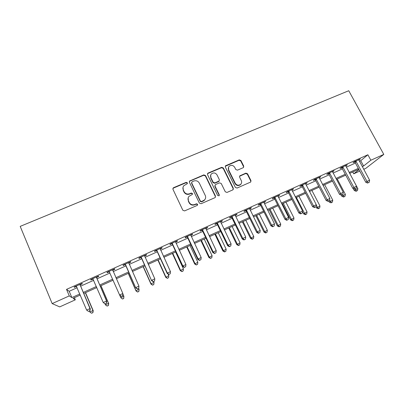 <?xml version="1.0" encoding="UTF-8"?>
<svg xmlns="http://www.w3.org/2000/svg" width="404" height="404" viewBox="0 0 404 404"><rect width="100%" height="100%" fill="white"/><g stroke="black" fill="none" stroke-linecap="round" stroke-linejoin="round"><path stroke-width="0.61" d="M187.37 182.81L186.168 182.356L173.609 187.673L173.139 188.017L172.968 189.33L182.835 210.257L184.578 210.908L197.177 205.424L197.612 204.252L196.4 203.798L194.779 204.505C192.375 205.272 190.526 204.581 189.224 202.424L188.395 200.682C187.724 199.076 187.941 197.617 189.057 196.304L192.329 194.445L192.471 193.491L191.264 193.036L189.643 193.733C187.249 194.491 185.406 193.799 184.113 191.658L183.29 189.931C182.638 188.385 182.83 186.971 183.871 185.683L187.244 183.734L187.37 182.81M187.35 183.593L187.264 183.179L186.062 182.724L173.533 188.032L172.846 188.744M197.551 205.111L197.48 204.57L196.273 204.121L194.652 204.823L194.779 204.505M192.435 194.309L192.355 193.834L191.148 193.385L189.532 194.077L189.643 193.733M243.163 167.721L243.521 167.483L243.728 166.125L240.92 160.514L239.249 159.878L225.533 165.786L225.346 167.12L235.36 187.416L237.057 188.052L250.738 182.027L250.975 180.623L247.551 173.776L245.869 173.139L239.825 175.826L239.607 177.199L241.299 180.608C241.91 182.022 241.703 183.264 240.678 184.35C238.567 185.759 236.749 185.391 235.229 183.239L228.639 169.887C228.058 168.559 228.23 167.367 229.154 166.312C231.27 164.792 233.118 165.12 234.694 167.306L235.79 169.518L237.476 170.155L243.163 167.721M359.383 161.292L360.727 160.691L367.882 154.767L370.857 160.226L383.8 154.404L348.748 90.728L20.2 226.376L52.166 303.596L69.266 295.905L71.851 297.581L79.815 293.986M367.882 154.767L66.524 289.375L69.266 295.905M205.515 175.528L203.808 174.887L189.622 181.022L189.441 182.345L199.359 203.071L201.086 203.722L214.872 197.718L215.241 197.47L215.473 196.061L205.515 175.528L205.368 175.912L203.667 175.27L189.956 181.078L189.33 181.664M208.141 173.053L221.665 167.322L223.356 167.963L233.361 188.284L232.78 189.915L226.992 192.435L225.286 191.794L221.22 183.482L219.513 182.84L215.66 184.497L215.271 184.759L215.059 186.133L219.286 194.819L219.125 195.809L217.665 195.526L207.535 174.669L207.722 173.346L208.141 173.053L207.984 173.437L221.483 167.721L221.665 167.322M66.524 289.375L69.195 291.284L77.154 287.719M80.664 286.148L93.683 280.315M97.041 278.81L109.984 273.013M113.216 271.564L125.972 265.852M129.26 264.378L141.743 258.782M145.081 257.287L157.313 251.813M160.701 250.293L172.67 244.93M176.109 243.39L187.83 238.143M191.314 236.577L202.793 231.436M206.323 229.856L217.564 224.821M221.139 223.22L232.143 218.291M235.764 216.67L246.536 211.842M250.202 210.201L260.752 205.474M264.453 203.818L274.786 199.187M278.528 197.511L288.648 192.981M292.425 191.284L302.333 186.85M306.151 185.138L315.852 180.79M319.705 179.068L329.209 174.811M333.093 173.069L342.4 168.902M346.319 167.145L355.429 163.064M80.265 284.759L82.411 283.8L82.052 283.441L74.078 287.007L74.482 287.345L76.578 286.406M96.637 277.432L98.753 276.488L98.495 276.089L90.632 279.603L90.935 279.987L93.061 279.033M112.792 270.21L114.877 269.276L114.721 268.837L106.959 272.306L107.166 272.725L109.262 271.786M128.73 263.08L130.79 262.156L130.729 261.681L123.074 265.1L123.18 265.564L125.245 264.635M144.526 256.015L146.485 255.136L146.521 254.616L138.966 257.994L138.976 258.494L141.021 257.58M160.141 249.031L161.979 248.208L162.1 247.652L154.646 250.985L154.57 251.52L156.58 250.621M175.543 242.137L177.265 241.37L177.477 240.774L170.124 244.067L169.953 244.637L171.942 243.748M190.749 235.335L192.355 234.618L192.652 233.992L185.396 237.239L185.138 237.845L187.102 236.971M205.757 228.624L207.252 227.957L207.631 227.295L200.47 230.497L200.126 231.144L202.061 230.275M220.569 221.998L221.953 221.377L222.417 220.685L215.347 223.846L214.923 224.523L216.832 223.67M235.189 215.458L236.471 214.888L237.012 214.16L230.033 217.281L229.528 217.993L231.411 217.15M249.627 208.999L250.803 208.474L251.419 207.717L244.526 210.797L243.945 211.544L245.809 210.711M263.878 202.626L265.645 201.359L258.843 204.399L258.181 205.176L260.019 204.353M277.947 196.334L279.694 195.076L272.973 198.081L272.24 198.884L274.053 198.076M291.845 190.117L293.567 188.875L286.931 191.839L286.123 192.678L287.916 191.875M305.57 183.977L307.262 182.749L300.712 185.678L299.834 186.542L301.601 185.749M319.12 177.917L320.791 176.7L314.322 179.593L313.373 180.487L315.12 179.704M332.507 171.927L334.153 170.725L327.76 173.584L326.745 174.503L328.477 173.73M345.728 166.014L347.354 164.827L341.042 167.65L339.961 168.594L341.668 167.832M358.792 160.171L360.393 158.994L354.156 161.787L353.01 162.756L354.697 162.004M383.8 154.404L365.822 168.342L363.711 169.296M359.757 171.089L353.742 173.811L358.979 169.65M352.763 171.988L353.742 173.811M74.407 297.682L75.316 299.829L59.701 306.899L52.166 303.596M362.252 166.594L363.595 165.988L370.857 160.226M83.325 292.405L96.354 286.527M99.722 285.007L112.676 279.164M115.913 277.705L128.679 271.948M131.967 270.463L144.465 264.827M147.808 263.317L160.045 257.803M163.433 256.272L175.417 250.869M178.856 249.313L190.587 244.021M194.077 242.451L205.56 237.269M209.095 235.673L220.342 230.603M223.922 228.987L234.936 224.023M238.557 222.387L249.339 217.524M253.005 215.872L263.565 211.11M267.266 209.439L277.609 204.772M281.351 203.086L291.476 198.521M295.258 196.814L305.171 192.339M308.989 190.617L318.695 186.239M322.554 184.502L332.058 180.214M335.946 178.457L345.258 174.26M349.177 172.493L358.292 168.382M80.26 295.041L72.993 298.324L75.316 299.829M358.777 169.271L349.657 173.387M345.738 175.159L336.426 179.361M332.537 181.118L323.028 185.411M319.175 187.153L309.469 191.536M305.646 193.263L295.733 197.738M291.951 199.45L281.825 204.02M278.078 205.712L267.741 210.378M264.034 212.055L253.475 216.822M249.808 218.478L239.027 223.346M235.401 224.983L224.387 229.957M220.806 231.573L209.56 236.653M206.025 238.249L194.541 243.435M191.052 245.011L179.315 250.308M175.876 251.864L163.893 257.272M160.499 258.802L148.263 264.332M144.92 265.842L132.421 271.483M129.134 272.968L116.362 278.735M113.125 280.199L100.172 286.047M96.803 287.567L83.774 293.45M69.195 291.284L71.851 297.581M360.727 160.691L363.595 165.988M74.482 287.345L74.301 286.906M90.935 279.987L90.748 279.553M107.166 272.725L106.979 272.296M114.877 269.276L114.691 268.847M130.79 262.156L130.598 261.736M146.485 255.136L146.298 254.717M161.979 248.208L161.787 247.793M177.265 241.37L177.078 240.956M192.355 234.618L192.163 234.209M207.252 227.957L207.06 227.553M221.953 221.377L221.761 220.978M236.471 214.888L236.274 214.489M250.803 208.474L250.606 208.08M264.953 202.146L264.756 201.758M278.927 195.895L278.73 195.511M292.723 189.723L292.526 189.34M306.353 183.628L306.156 183.244M319.811 177.608L319.614 177.23M333.108 171.66L332.911 171.286M346.243 165.781L346.046 165.413M359.222 159.979L359.02 159.61M182.992 187.411L183.29 189.931M189.532 194.077C187.143 194.834 185.3 194.142 184.012 192.006L183.194 190.279M188.148 197.925L188.395 200.682M194.652 204.823C192.259 205.591 190.41 204.899 189.112 202.747L188.289 201.01M215.372 197.319L215.302 196.4L205.368 175.912M192.122 181.76L191.683 182.906L200.394 201.081L201.601 201.535L204.54 199.955C205.727 198.632 205.969 197.142 205.267 195.48L199.308 183.103C198.016 180.987 196.187 180.295 193.819 181.037L192.122 181.76M191.602 182.472L191.683 182.906M205.257 198.965L204.394 200.283L203.162 201.121L201.465 201.864L200.258 201.409L191.567 183.27M233.204 189.607L233.153 188.633L223.17 168.357L221.483 167.721M214.973 185.274L214.893 186.491L219.109 195.157L219.286 194.819M219.17 195.758L219.109 195.157M217.024 174.902C215.413 172.67 213.534 172.357 211.378 173.952C210.474 175.018 210.302 176.21 210.873 177.523L213.176 182.26L214.883 182.906L219.125 180.987L219.332 179.623L217.024 174.902M210.701 175.078L210.873 177.523M219.241 180.851L218.564 181.618L214.716 183.27L213.014 182.628L210.711 177.901M207.984 173.437L207.434 173.907M228.523 167.271L228.639 169.887M241.057 183.921L240.451 184.709C238.345 186.118 236.532 185.744 235.017 183.598L228.442 170.276M250.763 182.002L250.727 180.987L247.314 174.154L245.632 173.523L239.547 176.265M243.567 167.433L243.496 166.524L240.698 160.923L239.027 160.287L225.255 166.297M89.43 311.1L89.814 311.994L92.95 310.55L93.228 310.732L85.522 292.663M92.774 312.625L91.521 313.206L92.885 312.696L92.95 310.55L85.355 292.738M91.521 313.206L89.814 311.994M93.228 310.732L92.885 312.696M79.896 284.406L89.991 308.58L86.658 310.11L76.245 286.037M80.26 284.239L80.371 285.466L90.304 308.787L89.991 308.58L89.804 310.792L88.476 311.403L89.804 310.792M89.93 310.868L90.304 308.787M86.658 310.11L88.476 311.403M104.99 303.808L105.424 304.808L108.519 303.379L108.706 303.606L100.96 285.694M108.333 305.454L107.095 306.025L108.403 305.535L108.519 303.379L100.884 285.729M107.171 306.106L105.626 305.025L107.095 306.025M108.706 303.606L108.403 305.535M119.781 295.314L120.831 297.713L123.887 296.304L122.912 294.087M122.508 299.031L120.831 297.713L122.508 299.031L123.725 298.47L122.468 298.93M123.685 298.369L123.887 296.304L123.725 298.47M128.25 273.367L136.067 291.001L136.042 290.708L139.057 289.32L138.673 288.451M128.331 273.331L136.042 290.708L137.648 292.047L138.85 291.375L137.643 291.93M138.85 291.375L139.072 289.623L138.855 291.491M137.648 292.047L136.067 291.001M105.106 303.889L106.419 303.288L105.106 303.889L103.242 302.5L92.768 278.649M105.02 303.793L103.242 302.5L106.53 300.99L106.742 301.243L96.753 278.134L96.632 276.922M96.369 277.038L106.53 300.99L106.333 303.192M93.172 279.139L92.693 278.684M106.419 303.288L106.742 301.243M121.382 296.4L122.629 295.693L121.382 296.4L119.73 295.279L109.07 271.362M121.336 296.289L119.599 294.991L122.841 293.501L122.675 295.809M112.62 269.771L122.841 293.501L122.629 295.693M109.651 272.251L108.898 271.438M112.782 269.7L112.837 270.7M125.588 264.726L135.764 287.916L125.154 264.171M137.431 288.885L135.734 287.587L138.936 286.118L138.718 288.431L137.431 288.885L138.718 288.431M128.659 262.605L138.936 286.118L138.708 288.299M125.679 265.186L124.881 264.292M128.714 262.58L128.735 263.186M135.764 287.916L137.441 289.017M143.142 266.645L151 284.128L151.056 283.795L154.035 282.426L153.646 281.563M143.314 266.569L151.056 283.795L152.601 285.153L153.813 284.472L152.626 285.022M154.035 282.426L153.813 284.472M152.601 285.153L151 284.128M141.451 257.626L151.591 280.649L141.016 257.075M153.313 281.583L154.575 281.002L153.313 281.583L151.651 280.28L154.808 278.831L144.475 255.53M141.451 258.126L140.658 257.237M151.591 280.649L153.283 281.729M154.575 281.002L154.808 278.831M157.853 259.999L165.746 277.336L168.827 275.614L168.109 274.043M158.105 259.888L165.882 276.972L167.362 278.341L168.594 277.654L167.418 278.199M168.827 275.614L168.594 277.654M167.362 278.341L165.746 277.336M172.377 253.444L180.305 270.63L183.431 268.892L175.609 251.985M172.71 253.293L180.522 270.231L181.936 271.619L183.189 270.927L182.027 271.463M183.431 268.892L183.189 270.927M181.936 271.619L180.305 270.63M186.724 246.965L194.683 264.009L197.849 262.252L189.996 245.486M187.133 246.778L194.981 263.575L196.329 264.979L197.601 264.277L196.455 264.807M197.849 262.252L197.601 264.277M196.329 264.979L194.683 264.009M200.894 240.567L208.888 257.469L212.095 255.697L204.212 239.067M201.379 240.345L209.262 257L210.55 258.419L211.832 257.712L210.701 258.237M212.095 255.697L211.832 257.712M210.55 258.419L208.888 257.469M214.893 234.244L222.912 251.005L226.159 249.218L218.246 232.729M215.453 233.992L223.362 250.505L224.77 251.743L224.589 251.944L225.892 251.227L224.77 251.743M226.159 249.218L225.892 251.227M224.589 251.944L222.912 251.005M157.106 250.621L157.015 251.162L167.2 273.483L167.357 273.069L156.671 250.076M168.978 274.377L170.225 273.806L168.978 274.377L167.357 273.069L170.473 271.639L160.085 248.551M157.015 251.162L156.222 250.278M167.2 273.483L168.912 274.538M170.225 273.806L170.473 271.639M172.553 243.708L172.372 244.284L182.608 266.408L182.85 265.958L172.124 243.173M184.441 267.266L185.668 266.706L184.441 267.266L182.85 265.958L185.926 264.544L175.488 241.668M172.372 244.284L171.584 243.41M182.608 266.408L184.335 267.448M185.668 266.706L185.926 264.544M187.799 236.89L187.527 237.502L197.809 259.429L198.142 258.939L187.37 236.355M199.692 260.252L200.904 259.696L199.692 260.252L198.142 258.939L201.177 257.545L190.693 234.87M187.527 237.502L186.744 236.633M197.809 259.429L199.556 260.444M200.904 259.696L201.177 257.545M202.843 230.159L202.49 230.805L212.812 252.535L213.231 252.015L202.414 229.629M214.751 253.328L215.943 252.778L214.751 253.328L213.231 252.015L216.226 250.637L205.697 228.159M202.49 230.805L201.707 229.947M212.812 252.535L214.58 253.535M215.943 252.778L216.226 250.637M217.695 223.513L217.261 224.195L227.624 245.738L228.124 245.178L217.266 222.988M229.608 246.496L230.79 245.95L229.608 246.496L228.124 245.178L231.078 243.819L220.503 221.538M217.261 224.195L216.478 223.341M227.624 245.738L229.401 246.718M230.79 245.95L231.078 243.819M228.72 228.002L236.769 244.627L240.057 242.819L232.113 226.467M229.356 227.715L237.289 244.092L238.673 245.334L238.461 245.546L239.774 244.824L238.673 245.334M240.057 242.819L239.774 244.824M238.461 245.546L236.769 244.627M232.356 216.953L231.84 217.665L242.243 239.027L242.824 238.431L231.926 216.433M244.274 239.749L245.44 239.213L244.274 239.749L242.824 238.431L245.738 237.092L235.123 215.004M231.84 217.665L231.058 216.822M242.243 239.027L244.036 239.986M245.44 239.213L245.738 237.092M242.38 221.831L250.46 238.325L253.783 236.502L245.814 220.281M243.087 221.513L251.051 237.759L252.404 239.001L252.162 239.224L253.495 238.496L252.404 239.001M253.783 236.502L253.495 238.496M252.162 239.224L250.46 238.325M246.829 210.479L246.233 211.221L256.671 232.401L257.333 231.77L246.4 209.959M258.752 233.093L259.903 232.563L258.752 233.093L257.333 231.77L260.211 230.447L249.556 208.55M246.233 211.221L245.455 210.383M256.671 232.401L258.484 233.34M259.903 232.563L260.211 230.447M255.878 215.736L263.984 232.093L267.342 230.26L259.348 214.171M256.651 215.388L264.645 231.502L265.968 232.744L265.701 232.982L267.044 232.249L265.968 232.744M267.342 230.26L267.044 232.249M265.701 232.982L263.984 232.093M261.12 204.086L260.444 204.863L270.922 225.856L271.66 225.195L260.691 203.571M273.043 226.518L274.18 225.998L273.043 226.518L271.66 225.195L274.503 223.887L263.807 202.182M260.444 204.863L259.671 204.03M270.922 225.856L272.745 226.78M274.18 225.998L274.503 223.887M269.216 209.716L277.346 225.942L280.74 224.089L272.72 208.131M270.059 209.333L278.073 225.316L279.366 226.563L279.073 226.811L280.432 226.073L279.366 226.563M280.74 224.089L280.432 226.073M279.073 226.811L277.346 225.942M275.225 197.773L274.478 198.581L284.987 219.397L285.8 218.7L274.801 197.263M287.158 220.029L288.279 219.513L287.158 220.029L285.8 218.7L288.608 217.413L277.876 195.889M274.478 198.581L273.705 197.753M284.987 219.397L286.83 220.306M288.279 219.513L288.608 217.413M282.391 203.762L290.547 219.862L293.976 217.993L285.931 202.167M283.3 203.353L291.34 219.21L292.607 220.458L292.289 220.715L293.663 219.973L292.607 220.458M293.976 217.993L293.663 219.973M292.289 220.715L290.547 219.862M289.158 191.541L288.34 192.375L298.879 213.019L299.763 212.292L288.734 191.036M301.091 213.62L302.197 213.11L301.091 213.62L299.763 212.292L302.535 211.019L291.769 189.678M288.34 192.375L287.567 191.557M298.879 213.019L300.733 213.908M302.197 213.11L302.535 211.019M302.439 211.6L303.596 213.852L307.055 211.974L298.99 196.268M296.39 197.445L304.449 213.171L305.692 214.423L305.348 214.691L306.732 213.943L305.692 214.423M307.055 211.974L306.732 213.943M305.348 214.691L303.596 213.852M302.914 185.386L302.025 186.249L312.595 206.722L313.549 205.964L302.49 184.886M314.847 207.292L315.943 206.787L314.847 207.292L313.549 205.964L316.287 204.707L305.49 183.542M302.025 186.249L301.258 185.436M312.595 206.722L314.464 207.595M315.943 206.787L316.287 204.707M316.504 179.305L315.544 180.199L326.144 200.5L327.169 199.712L316.079 178.81M328.437 201.046L329.518 200.546L328.437 201.046L327.169 199.712L329.871 198.475L319.044 177.482M315.544 180.199L314.777 179.391M326.144 200.5L328.023 201.354M329.518 200.546L329.871 198.475M315.918 206.813L316.489 207.914L319.978 206.025L311.893 190.441M316.246 204.964L317.408 207.207L318.625 208.459L318.251 208.737L319.65 207.984L318.625 208.459M319.978 206.025L319.65 207.984M318.251 208.737L316.489 207.914M328.704 201.041L329.23 202.045L332.755 200.142L324.644 184.684M329.588 200.126L331.401 202.566L331.007 202.853L332.416 202.096L331.401 202.566M332.755 200.142L332.416 202.096M331.007 202.853L329.23 202.045M329.922 173.301L328.896 174.22L339.522 194.354L340.617 193.541L329.497 172.811M341.855 194.874L342.92 194.38L341.855 194.874L340.617 193.541L343.284 192.314L332.426 171.498M328.896 174.22L328.129 173.422M339.522 194.354L341.415 195.198M342.92 194.38L343.284 192.314M341.223 195.112L341.824 196.248L345.375 194.329L337.249 178.992M342.456 194.718L344.031 196.738L343.607 197.041L345.031 196.278L344.031 196.738M345.375 194.329L345.031 196.278M343.607 197.041L341.824 196.248M343.178 167.372L342.087 168.317L352.737 188.289L353.899 187.446L342.754 166.882M355.111 188.779L356.161 188.294L355.111 188.779L353.899 187.446L356.535 186.234L345.647 165.589M342.087 168.317L341.324 167.524M352.737 188.289L354.641 189.112M356.161 188.294L356.535 186.234M353.187 188.481L354.273 190.511L357.853 188.587L349.707 173.367M354.964 188.966L356.51 190.981L356.07 191.294L357.505 190.526L356.51 190.981M357.853 188.587L357.505 190.526M356.07 191.294L354.273 190.511M356.272 161.514L355.116 162.484L365.797 182.295L367.014 181.421L355.853 161.029M368.201 182.754L369.241 182.28L368.201 182.754L367.014 181.421L369.62 180.229L358.707 159.752M355.116 162.484L354.359 161.696M365.797 182.295L367.711 183.103M369.241 182.28L369.62 180.229M186.062 182.724L186.168 182.356M196.273 204.121L196.4 203.798M191.148 193.385L191.264 193.036M184.012 192.006L184.113 191.658M189.112 202.747L189.224 202.424M173.533 188.032L173.609 187.673M215.302 196.4L215.473 196.061M189.956 181.078L190.067 180.704M203.667 175.27L203.808 174.887M200.258 201.409L200.394 201.081M201.465 201.864L201.601 201.535M203.162 201.121L203.303 200.798M223.17 168.357L223.356 167.963M233.153 188.633L233.361 188.284M214.893 186.491L215.059 186.133M213.014 182.628L213.176 182.26M214.716 183.27L214.883 182.906M218.564 181.618L218.741 181.25M235.017 183.598L235.229 183.239M239.956 175.967L240.178 175.588M245.632 173.523L245.869 173.139M247.314 174.154L247.551 173.776M250.727 180.987L250.975 180.623M225.74 165.918L225.932 165.519M239.027 160.287L239.249 159.878M240.698 160.923L240.92 160.514M243.496 166.524L243.728 166.125M79.896 284.598L80.265 284.951M80.002 285.118L80.371 285.466M96.374 277.23L96.642 277.624M96.48 277.745L96.753 278.134M92.905 278.78L93.157 279.114M112.625 269.963L112.797 270.397M109.206 271.493L109.398 271.917M128.664 262.792L128.714 263.125M125.285 264.302L125.381 264.766M141.153 257.207L141.153 257.712M156.808 250.202L156.717 250.748M172.256 243.299L172.074 243.875M187.501 236.481L187.234 237.092M202.545 229.75L202.192 230.401M217.397 223.109L216.963 223.791M232.058 216.554L231.542 217.271M246.531 210.08L245.94 210.827M260.822 203.692L260.151 204.469M274.932 197.384L274.185 198.192M288.86 191.153L288.042 191.991M302.621 185.002L301.732 185.87M316.206 178.927L315.251 179.82M329.629 172.922L328.604 173.846M342.885 166.998L341.794 167.943M355.98 161.14L354.823 162.115M173.064 188.375L173.139 188.017M189.511 181.391L189.622 181.022M204.394 200.283L204.54 199.955M218.948 181.356L219.125 180.987M207.57 173.73L207.722 173.346M240.451 184.709L240.678 184.35M239.602 176.205L239.825 175.826M225.346 166.185L225.533 165.786"/></g></svg>
